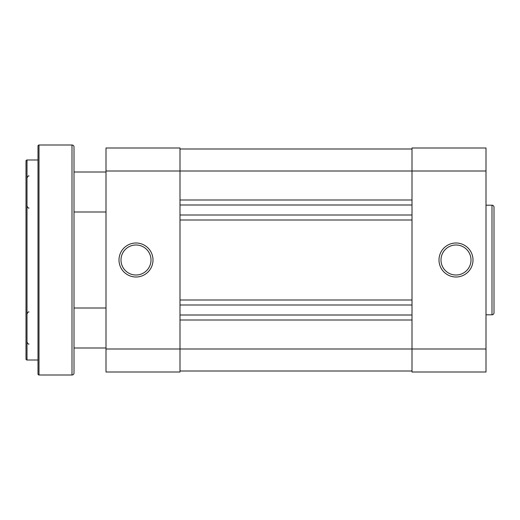 <?xml version="1.0" encoding="UTF-8"?>
<svg xmlns="http://www.w3.org/2000/svg" width="520" height="520" viewBox="0 0 520 520"><rect width="100%" height="100%" fill="white"/><g stroke="black" fill="none" stroke-linecap="round" stroke-linejoin="round"><path stroke-width="0.78" d="M26 359.001L26 160.999A1.001 1.001 0 0 1 27.001 159.998L27.001 360.003A1.001 1.001 0 0 1 26 359.001M37.999 373.997L37.999 146.003A1.001 1.001 0 0 1 39 145.002L39 374.998A1.001 1.001 0 0 1 37.999 373.997M72.001 374.998L72.001 145.002A2.002 2.002 0 0 1 74.002 146.998L74.002 373.003A2.002 2.002 0 0 1 72.001 374.998L39 374.998M74.002 171.002L74.002 172.003L106.002 172.003M106.002 211.998L74.002 211.998L74.002 212.999M74.002 248.001L74.002 271.999L74.002 248.001M27.001 360.003L37.999 360.003L37.999 159.998L27.001 159.998M72.001 145.002L39 145.002M74.002 348.998L74.002 307.002M179.998 371L412.003 371M179.998 320.002L412.003 320.002M179.998 315.003L412.003 315.003M179.998 305L412.003 305M179.998 300.001L412.003 300.001M179.998 219.999L412.003 219.999M179.998 215L412.003 215M179.998 204.997L412.003 204.997M179.998 199.999L412.003 199.999M179.998 149L412.003 149M152.997 260A16.997 16.997 0 0 1 136 276.998A16.997 16.997 0 0 1 119.002 260A16.997 16.997 0 0 1 136 243.003A16.997 16.997 0 0 1 152.997 260M120.998 260A15.002 15.002 0 0 0 136 275.002A15.002 15.002 0 0 0 151.001 260A15.002 15.002 0 0 0 136 244.998A15.002 15.002 0 0 0 120.998 260M106.002 171.002L106.002 147.999L179.998 147.999L179.998 171.002L106.002 171.002L106.002 348.998L179.998 348.998L179.998 171.002L412.003 171.002L412.003 348.998L485.999 348.998L485.999 171.002L412.003 171.002L412.003 147.999L485.999 147.999L485.999 171.002M485.999 348.998L485.999 372.001L412.003 372.001L412.003 348.998L179.998 348.998L179.998 372.001L106.002 372.001L106.002 348.998M456.001 276.998A16.997 16.997 0 0 1 438.997 260A16.997 16.997 0 0 1 456.001 243.003A16.997 16.997 0 0 1 472.999 260A16.997 16.997 0 0 1 456.001 276.998M456.001 244.998A15.002 15.002 0 0 0 440.999 260A15.002 15.002 0 0 0 456.001 275.002A15.002 15.002 0 0 0 471.003 260A15.002 15.002 0 0 0 456.001 244.998M491.998 314.802L491.998 205.198A2.002 2.002 0 0 1 494 207.201L494 312.8A2.002 2.002 0 0 1 491.998 314.802L485.999 314.802M491.998 205.198L485.999 205.198M74.002 347.997L106.002 347.997M74.002 308.002L106.002 308.002M29.003 344C28.515 344.507 27.846 343.844 27.001 341.998M29.003 312C28.515 311.493 27.846 312.156 27.001 314.002M29.003 208C28.529 208.52 27.859 207.85 27.001 205.998M29.003 176C28.515 175.494 27.846 176.156 27.001 178.003"/></g></svg>
